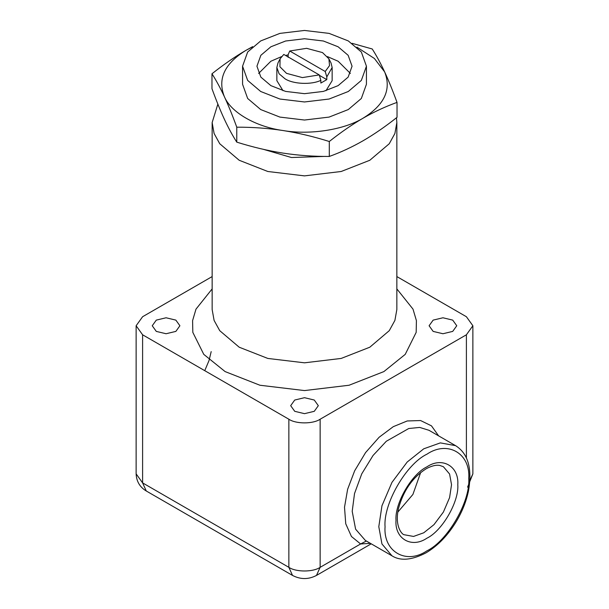 <?xml version="1.0" encoding="UTF-8"?>
<svg xmlns="http://www.w3.org/2000/svg" width="609" height="609" viewBox="0 0 609 609"><rect width="100%" height="100%" fill="white"/><g stroke="black" fill="none" stroke-linecap="round" stroke-linejoin="round"><path stroke-width="0.91" d="M325.99 90.703L332.149 80.662L332.149 67.477L331.022 62.955L328.898 58.807L329.53 65.589L325.214 71.489L326.797 76.917L326.797 79.627L319.398 75.349M326.797 79.627L320.852 83.06L320.852 80.35L319.268 74.915L302.391 77.594L286.512 73.346L279.927 66.754L280.102 58.799L277.978 62.955L276.851 67.477L276.851 80.662L283.01 90.703M288.148 57.307L288.148 54.604L289.732 51.004L325.214 71.489M319.268 74.915L283.786 54.429L280.102 58.799M289.732 51.004L306.609 48.324L322.488 52.572L328.906 58.814M326.797 76.917L332.149 67.477M276.851 67.477L279.089 73.773L284.951 78.759C293.112 84.171 311.359 84.978 320.852 80.35M329.294 156.452C340.865 152.28 352.154 147.028 363.154 140.717C374.162 134.33 385.444 126.543 397.022 117.347L397.022 102.396C385.444 106.575 374.162 111.82 363.154 118.138C352.154 124.525 340.865 132.313 329.294 141.501L329.294 156.452C313.483 156.513 298.06 155.402 283.033 153.11C267.998 150.75 252.583 147.096 236.772 142.141C232.531 135.518 228.398 127.89 224.371 119.242C220.344 110.533 216.218 100.356 211.978 88.724L211.978 73.773C223.556 64.584 234.838 56.789 245.846 50.41L252.666 46.634M329.294 141.501C313.483 136.545 298.06 132.891 283.033 130.532C267.998 128.24 252.583 127.129 236.772 127.19L236.772 142.141M236.772 127.19C232.531 115.55 228.398 105.38 224.371 96.664C220.344 88.023 216.218 80.396 211.978 73.773M252.096 47.144L245.846 50.41C224.515 63.633 217.36 79.056 224.371 96.664C230.811 112.36 255.849 126.817 283.033 130.532C309.791 135.16 343.994 129.869 363.154 118.138C384.485 104.908 391.64 89.485 384.629 71.877L374.375 58.464L356.904 47.144M352.101 43.33L372.228 48.979C376.469 55.602 380.602 63.229 384.629 71.877C388.656 80.586 392.782 90.764 397.022 102.396M366.435 66.214L366.435 84.27L361.343 98.475L348.295 109.559L329.104 117.088L304.5 120.034L279.896 117.088L260.705 109.559L247.657 98.475L242.565 84.27L242.565 66.214L247.657 80.411L260.705 91.495L279.896 99.031L304.5 101.969L329.104 99.031L348.295 91.495L361.343 80.411L366.435 66.214L361.343 52.009L348.295 40.925L329.104 33.388L304.5 30.45L279.896 33.388L260.705 40.925L247.657 52.009L242.565 66.214M270.868 85.625L260.85 77.115L256.937 66.214L260.85 55.305L270.868 46.794L285.613 41.009L304.5 38.748L323.387 41.009L338.132 46.794L348.15 55.305L352.063 66.214L348.15 77.115L338.132 85.625L323.387 91.411L304.5 93.672L285.613 91.411L270.868 85.625M258.619 73.438L270.868 61.243L281.564 56.607M285.583 55.465L288.148 54.879M327.436 56.607L338.132 61.243L350.381 73.438M324.445 156.414L291.46 157.518L263.499 149.365M217.862 104.101L212.145 122.561L214.102 133.485L219.742 143.739L239.192 160.266L267.815 171.494L304.5 175.879L341.185 171.494L369.808 160.266L389.258 143.739L394.898 133.485L396.855 122.561L396.482 117.773M212.145 276.577L142.605 316.726L136.127 325.754L142.605 334.79L288.856 419.22C295.898 424.092 313.102 424.092 320.144 419.22L466.395 334.79L472.873 325.754L466.395 316.726L396.855 276.577M294.726 411.319L290.676 405.678L294.726 400.037L304.5 397.692L314.274 400.037L318.324 405.678L314.274 411.319L304.5 413.663L294.726 411.319M433.151 331.403L429.101 325.754L433.151 320.113L442.933 317.776L452.708 320.113L456.758 325.754L452.708 331.403L442.933 333.74L433.151 331.403M156.292 331.403L152.242 325.754L156.292 320.113L166.067 317.776L175.849 320.113L179.899 325.754L175.849 331.403L166.067 333.74L156.292 331.403M397.814 512.123L412.902 494.455L420.659 472.554M438.609 435.861L431.469 425.851L420.598 420.545L407.231 420.964L393.269 426.673L379.095 437.285L365.567 452.601L354.659 470.795L347.625 489.278L344.511 507.228L345.745 523.778L351.462 536.506L360.604 543.966L366.374 541.028M320.144 419.22L320.144 567.329L360.604 543.966L370.379 543.342M396.855 122.561L396.855 309.501L394.898 320.425L389.258 330.679L369.808 347.206L341.185 358.435L304.5 362.819L267.815 358.435L239.192 347.206L219.742 330.679L214.102 320.425L212.145 309.501L212.145 122.561M212.145 288.91L195.991 309.136L192.589 320.631L192.825 332.369L203.771 354.369L225.117 371.589L259.914 385.238L304.5 390.575L349.086 385.238L383.883 371.589L405.229 354.369L416.175 332.369L416.411 320.631L413.009 309.136L396.855 288.91M396.002 520.368C394.624 538.813 411.615 548.625 426.894 538.204C442.18 530.979 459.171 501.55 457.793 484.695C459.171 466.25 442.18 456.445 426.894 466.859C411.615 474.091 394.624 503.521 396.002 520.368M443.398 466.722L449.587 474.023L451.535 484.695L449.587 497.622L443.398 512.062L433.989 524.638L423.765 532.784L413.549 536.438L404.14 534.732C402.283 534.725 394.282 526.473 398.552 508.279C403.424 490.618 412.567 477.486 425.98 468.884C431.454 465.877 436.067 464.736 439.82 465.451L443.398 466.722M385.055 526.694C383.183 503.864 406.195 464.012 426.894 454.215C447.6 440.109 470.612 453.393 468.74 478.377C470.612 501.199 447.6 541.058 426.894 550.848C406.195 564.962 383.183 551.678 385.055 526.694M455.57 445.651L440.322 442.888L423.765 448.803L407.215 462.003L391.968 482.366L381.957 505.752L378.798 526.694L381.957 543.982L391.968 555.804C400.44 561.186 411.783 560.204 425.98 552.873C437.856 545.824 448.057 535.22 456.583 521.06C462.315 511.324 466.266 501.359 468.443 491.166C472.417 468.702 468.123 453.53 455.57 445.651L428.98 430.297L419.708 427.427L408.753 428.515L386.319 441.259L373.051 455.479L361.746 473.855L354.522 493.549L352.208 511.339L355.61 529.191L365.377 540.449L391.968 555.804M466.395 457.953L466.395 334.79M288.856 419.22L288.856 567.329C295.898 572.201 313.102 572.201 320.144 567.329L316.474 575.429C308.489 579.593 300.511 579.593 292.526 575.429L288.856 567.329L153.301 489.065L142.605 482.891L146.274 490.991C139.872 487.162 136.492 481.453 136.127 473.863L136.127 325.754M142.605 334.79L142.605 482.891L136.127 473.863M467.583 487.154L472.873 473.863L469.927 480.227M204.746 370.668L209.039 360.498L211.186 351.614M371.224 543.822L316.474 575.429M146.274 490.991L292.526 575.429M472.873 473.863L472.873 325.754"/></g></svg>
